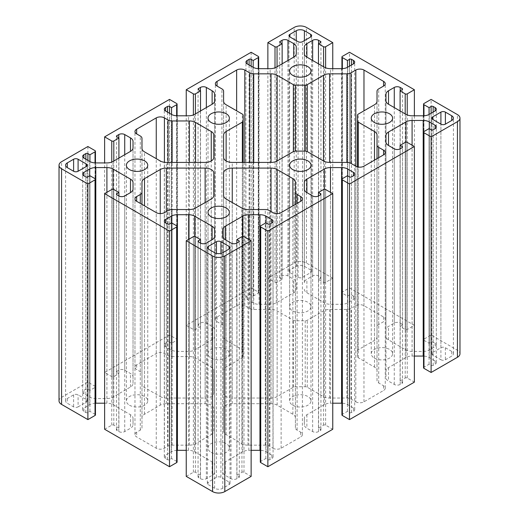 <?xml version="1.0" encoding="UTF-8"?>
<svg xmlns="http://www.w3.org/2000/svg" width="519" height="519" viewBox="0 0 519 519"><rect width="100%" height="100%" fill="white"/><g stroke="black" fill="none" stroke-linecap="round" stroke-linejoin="round"><path stroke-width="0.39" stroke-dasharray="2.6 1.95" d="M211.142 452.354A10.678 6.163 0 0 0 222.774 453.69A10.678 6.163 0 0 0 229.366 447.994A10.678 6.163 0 0 0 218.687 441.831A10.678 6.163 0 0 0 208.015 447.994A10.678 6.163 0 0 0 211.142 452.354M292.761 405.229A10.678 6.163 0 0 0 304.4 406.565A10.678 6.163 0 0 0 310.985 400.876A10.678 6.163 0 0 0 300.313 394.706A10.678 6.163 0 0 0 289.634 400.876A10.678 6.163 0 0 0 292.761 405.229M374.381 358.11A10.678 6.163 0 0 0 386.019 359.446A10.678 6.163 0 0 0 392.611 353.75A10.678 6.163 0 0 0 381.932 347.587A10.678 6.163 0 0 0 371.254 353.75A10.678 6.163 0 0 0 374.381 358.11M129.516 405.229A10.678 6.163 0 0 0 141.155 406.565A10.678 6.163 0 0 0 147.746 400.876A10.678 6.163 0 0 0 137.068 394.706A10.678 6.163 0 0 0 126.389 400.876A10.678 6.163 0 0 0 129.516 405.229M211.142 358.11A10.678 6.163 0 0 0 222.774 359.446A10.678 6.163 0 0 0 229.366 353.75A10.678 6.163 0 0 0 218.687 347.587A10.678 6.163 0 0 0 208.015 353.75A10.678 6.163 0 0 0 211.142 358.11M292.761 310.985A10.678 6.163 0 0 0 304.4 312.321A10.678 6.163 0 0 0 310.985 306.625A10.678 6.163 0 0 0 300.313 300.462A10.678 6.163 0 0 0 289.634 306.625A10.678 6.163 0 0 0 292.761 310.985M332.757 68.67L332.757 278.236L325.614 282.355A1.44 0.83 180 0 1 323.571 282.355L318.471 279.41L320.515 278.236A1.44 0.83 0 0 0 320.937 277.646A1.44 0.83 0 0 0 320.515 277.055L318.575 275.939A4.184 2.413 0 0 0 312.659 275.939L306.885 279.267A8.654 4.995 0 0 0 304.348 282.803L304.348 53.593M304.348 289.219A8.654 4.995 0 0 0 306.885 292.748L324.343 302.83A8.654 4.995 0 0 0 330.467 304.29L341.573 304.29A8.654 4.995 0 0 0 347.698 302.83L353.465 299.495A4.184 2.413 0 0 0 354.691 297.789A4.184 2.413 0 0 0 353.465 296.083L351.525 294.961A1.44 0.83 0 0 0 349.488 294.961L347.445 296.141L342.345 293.196A1.44 0.83 180 0 1 341.924 292.606A1.44 0.83 180 0 1 342.345 292.015L349.488 287.896L349.488 52.27M304.348 282.803L304.348 47.177M318.471 279.41L318.471 63.818M347.445 296.141L347.445 67.347M349.488 287.896L414.376 325.355L407.233 329.481A1.44 0.83 180 0 1 405.196 329.481L400.091 326.535L402.134 325.355A1.44 0.83 0 0 0 402.556 324.771A1.44 0.83 0 0 0 402.134 324.18L400.194 323.058A4.184 2.413 0 0 0 394.278 323.058L388.51 326.393A8.654 4.995 0 0 0 385.974 329.928L385.974 336.338A8.654 4.995 0 0 0 388.51 339.874L405.962 349.955A8.654 4.995 0 0 0 412.086 351.415L423.199 351.415A8.654 4.995 0 0 0 429.317 349.955L435.091 346.621A4.184 2.413 0 0 0 436.317 344.914A4.184 2.413 0 0 0 435.091 343.208L433.151 342.086A1.44 0.83 0 0 0 431.107 342.086L429.07 343.267L423.965 340.321A1.44 0.83 180 0 1 423.543 339.731A1.44 0.83 180 0 1 423.965 339.141L431.107 335.014L457.434 350.215A8.654 4.995 180 0 1 459.97 353.75M423.543 367.77A1.44 0.83 180 0 1 423.965 367.18L429.07 364.234L431.107 365.415A1.44 0.83 0 0 0 433.151 365.415L435.091 364.293A4.184 2.413 0 0 0 436.317 362.586A4.184 2.413 0 0 0 435.091 360.874L429.317 357.546A8.654 4.995 0 0 0 423.543 356.086M414.376 356.079L412.086 356.079A8.654 4.995 0 0 0 405.962 357.546L388.51 367.627A8.654 4.995 0 0 0 385.974 371.156L385.974 377.573A8.654 4.995 0 0 0 388.51 381.108L394.278 384.436A4.184 2.413 0 0 0 400.194 384.436L402.134 383.32A1.44 0.83 0 0 0 402.556 382.73A1.44 0.83 0 0 0 402.134 382.14L400.091 380.965L405.196 378.02A1.44 0.83 180 0 1 407.233 378.02L414.376 382.14M341.924 414.895A1.44 0.83 180 0 1 342.345 414.305L347.445 411.359L349.488 412.534A1.44 0.83 0 0 0 351.525 412.534L353.465 411.418A4.184 2.413 0 0 0 354.691 409.712A4.184 2.413 0 0 0 353.465 407.999L347.698 404.671A8.654 4.995 0 0 0 341.924 403.211M332.757 403.205L330.467 403.205A8.654 4.995 0 0 0 324.343 404.671L306.885 414.746A8.654 4.995 0 0 0 304.348 418.282L304.348 424.698A8.654 4.995 0 0 0 306.885 428.233L312.659 431.561A4.184 2.413 0 0 0 318.575 431.561L320.515 430.446A1.44 0.83 0 0 0 320.937 429.855A1.44 0.83 0 0 0 320.515 429.265L318.471 428.084L323.571 425.139A1.44 0.83 180 0 1 325.614 425.139L332.757 429.265M260.304 462.014A1.44 0.83 180 0 1 260.726 461.43L265.825 458.485L267.869 459.659A1.44 0.83 0 0 0 269.906 459.659L271.846 458.543A4.184 2.413 0 0 0 273.072 456.83A4.184 2.413 0 0 0 271.846 455.124L266.078 451.796A8.654 4.995 0 0 0 260.304 450.336M251.131 450.33L248.841 450.33A8.654 4.995 0 0 0 242.723 451.796L225.265 461.871A8.654 4.995 0 0 0 222.729 465.407L222.729 471.823A8.654 4.995 0 0 0 225.265 475.352L231.033 478.687A4.184 2.413 0 0 0 236.949 478.687L238.889 477.564A1.44 0.83 0 0 0 239.311 476.98A1.44 0.83 0 0 0 238.889 476.39L236.852 475.209L241.951 472.264A1.44 0.83 180 0 1 243.995 472.264L251.131 476.39M186.243 476.39L193.386 472.264A1.44 0.83 180 0 1 195.429 472.264L200.529 475.209L198.485 476.39A1.44 0.83 0 0 0 198.063 476.98A1.44 0.83 0 0 0 198.485 477.564L200.425 478.687A4.184 2.413 0 0 0 206.341 478.687L212.115 475.352A8.654 4.995 0 0 0 214.652 471.823L214.652 465.407A8.654 4.995 0 0 0 212.115 461.871L194.657 451.796A8.654 4.995 0 0 0 188.533 450.33L186.243 450.33M177.076 450.336A8.654 4.995 0 0 0 171.302 451.796L165.535 455.124A4.184 2.413 0 0 0 164.309 456.83A4.184 2.413 0 0 0 165.535 458.543L167.475 459.659A1.44 0.83 0 0 0 169.512 459.659L171.555 458.485L176.655 461.43A1.44 0.83 180 0 1 177.076 462.014M104.624 429.265L111.767 425.139A1.44 0.83 180 0 1 113.804 425.139L118.909 428.084L116.866 429.265A1.44 0.83 0 0 0 116.444 429.855A1.44 0.83 0 0 0 116.866 430.446L118.806 431.561A4.184 2.413 0 0 0 124.722 431.561L130.49 428.233A8.654 4.995 0 0 0 133.026 424.698L133.026 418.282A8.654 4.995 0 0 0 130.49 414.746L113.038 404.671A8.654 4.995 0 0 0 106.914 403.205L104.624 403.205M95.457 403.211A8.654 4.995 0 0 0 89.683 404.671L83.909 407.999A4.184 2.413 0 0 0 82.683 409.712A4.184 2.413 0 0 0 83.909 411.418L85.849 412.534A1.44 0.83 0 0 0 87.893 412.534L89.93 411.359L95.035 414.305A1.44 0.83 180 0 1 95.457 414.895M59.03 400.876A8.654 4.995 180 0 1 61.566 397.34L87.893 382.14L95.035 386.266A1.44 0.83 180 0 1 95.457 386.856A1.44 0.83 180 0 1 95.035 387.44L89.93 390.385L87.893 389.211A1.44 0.83 0 0 0 85.849 389.211L83.909 390.327A4.184 2.413 0 0 0 82.683 392.04A4.184 2.413 0 0 0 83.909 393.746L89.683 397.074A8.654 4.995 0 0 0 95.801 398.54L106.914 398.54A8.654 4.995 0 0 0 113.038 397.074L130.49 386.999A8.654 4.995 0 0 0 133.026 383.463L133.026 377.047A8.654 4.995 0 0 0 130.49 373.511L124.722 370.183A4.184 2.413 0 0 0 118.806 370.183L116.866 371.306A1.44 0.83 0 0 0 116.444 371.889A1.44 0.83 0 0 0 116.866 372.48L118.909 373.661L113.804 376.606A1.44 0.83 180 0 1 111.767 376.606L104.624 372.48L169.512 335.014L176.655 339.141A1.44 0.83 180 0 1 177.076 339.731A1.44 0.83 180 0 1 176.655 340.321L171.555 343.267L169.512 342.086A1.44 0.83 0 0 0 167.475 342.086L165.535 343.208A4.184 2.413 0 0 0 164.309 344.914A4.184 2.413 0 0 0 165.535 346.621L171.302 349.955A8.654 4.995 0 0 0 177.427 351.415L188.533 351.415A8.654 4.995 0 0 0 194.657 349.955L212.115 339.874A8.654 4.995 0 0 0 214.652 336.338L214.652 329.928A8.654 4.995 0 0 0 212.115 326.393L206.341 323.058A4.184 2.413 0 0 0 200.425 323.058L198.485 324.18A1.44 0.83 0 0 0 198.063 324.771A1.44 0.83 0 0 0 198.485 325.355L200.529 326.535L195.429 329.481A1.44 0.83 180 0 1 193.386 329.481L186.243 325.355L251.131 287.896L258.274 292.015A1.44 0.83 180 0 1 258.696 292.606A1.44 0.83 180 0 1 258.274 293.196L253.175 296.141L251.131 294.961A1.44 0.83 0 0 0 249.094 294.961L247.154 296.083A4.184 2.413 0 0 0 245.928 297.789A4.184 2.413 0 0 0 247.154 299.495L252.922 302.83A8.654 4.995 0 0 0 259.046 304.29L270.159 304.29A8.654 4.995 0 0 0 276.277 302.83L293.735 292.748A8.654 4.995 0 0 0 296.271 289.219L296.271 282.803A8.654 4.995 0 0 0 293.735 279.267L287.967 275.939A4.184 2.413 0 0 0 282.051 275.939L280.111 277.055A1.44 0.83 0 0 0 279.689 277.646A1.44 0.83 0 0 0 280.111 278.236L282.148 279.41L277.049 282.355A1.44 0.83 180 0 1 275.005 282.355L267.869 278.236L294.189 263.036A8.654 4.995 180 0 1 306.431 263.036L332.757 278.236M440.903 359.758A3.172 1.829 0 0 0 445.393 359.758L451.718 356.105A5.774 3.335 0 0 0 453.411 353.75A5.774 3.335 0 0 0 451.718 351.395L445.393 347.743A3.172 1.829 0 0 0 440.903 347.743L432.742 352.453A3.172 1.829 0 0 0 431.814 353.75A3.172 1.829 0 0 0 432.742 355.048L440.903 359.758L440.903 124.138L440.903 347.743M208.281 484.636L214.607 488.288A5.774 3.335 0 0 0 222.768 488.288L229.093 484.636A3.172 1.829 0 0 0 230.027 483.338A3.172 1.829 0 0 0 229.093 482.041L220.932 477.331A3.172 1.829 0 0 0 216.442 477.331L208.281 482.041A3.172 1.829 0 0 0 207.353 483.338A3.172 1.829 0 0 0 208.281 484.636L208.281 482.041M310.719 269.984L304.394 266.338A5.774 3.335 0 0 0 296.232 266.338L289.907 269.984A3.172 1.829 0 0 0 288.973 271.281A3.172 1.829 0 0 0 289.907 272.579L298.068 277.289A3.172 1.829 0 0 0 302.558 277.289L310.719 272.579A3.172 1.829 0 0 0 311.647 271.281A3.172 1.829 0 0 0 310.719 269.984L310.719 272.579M78.097 406.883L86.258 402.167A3.172 1.829 0 0 0 87.186 400.876A3.172 1.829 0 0 0 86.258 399.578L78.097 394.862A3.172 1.829 0 0 0 73.607 394.862L67.282 398.514A5.774 3.335 0 0 0 65.589 400.876A5.774 3.335 0 0 0 67.282 403.231L73.607 406.883A3.172 1.829 0 0 0 78.097 406.883L78.097 394.862M160.235 396.574A8.654 4.995 0 0 0 166.359 398.041L205.128 398.041A8.654 4.995 0 0 0 213.783 393.045L213.783 370.657A8.654 4.995 0 0 0 211.246 367.121L195.52 358.045A8.654 4.995 0 0 0 189.403 356.579L172.113 356.579A5.774 3.335 180 0 1 168.033 355.606L164.413 353.51A5.774 3.335 0 0 0 156.251 353.51L136.659 364.825A5.774 3.335 0 0 0 134.972 367.18A5.774 3.335 0 0 0 136.659 369.534L140.286 371.63A5.774 3.335 180 0 1 141.972 373.985L141.972 383.963A8.654 4.995 0 0 0 144.509 387.498L160.235 396.574L160.235 160.955M211.246 434.624A8.654 4.995 0 0 0 213.783 431.088L213.783 408.706A8.654 4.995 0 0 0 205.128 403.704L166.359 403.704A8.654 4.995 0 0 0 160.235 405.17L144.509 414.246A8.654 4.995 0 0 0 141.972 417.782L141.972 427.76A5.774 3.335 180 0 1 140.286 430.121L136.659 432.21A5.774 3.335 0 0 0 134.972 434.565A5.774 3.335 0 0 0 136.659 436.92L156.251 448.234A5.774 3.335 0 0 0 164.413 448.234L168.033 446.139A5.774 3.335 180 0 1 172.113 445.166L189.403 445.166A8.654 4.995 0 0 0 195.52 443.7L211.246 434.624L211.246 198.998M272.968 448.234A5.774 3.335 0 0 0 281.129 448.234L300.722 436.92A5.774 3.335 0 0 0 302.408 434.565A5.774 3.335 0 0 0 300.722 432.21L297.095 430.121A5.774 3.335 180 0 1 295.402 427.76L295.402 417.782A8.654 4.995 0 0 0 292.872 414.246L277.146 405.17A8.654 4.995 0 0 0 271.022 403.704L232.253 403.704A8.654 4.995 0 0 0 223.598 408.706L223.598 431.088A8.654 4.995 0 0 0 226.128 434.624L241.854 443.7A8.654 4.995 0 0 0 247.978 445.166L265.261 445.166A5.774 3.335 180 0 1 269.342 446.139L272.968 448.234L272.968 212.608M355.813 401.816A5.774 3.335 0 0 0 363.975 401.816L383.567 390.509A5.774 3.335 0 0 0 385.254 388.147A5.774 3.335 0 0 0 383.567 385.792L378.714 382.996A5.774 3.335 180 0 1 377.028 380.641L377.028 370.657A8.654 4.995 0 0 0 374.491 367.121L358.272 357.76A2.887 1.667 180 0 1 357.422 356.579L357.422 350.915A2.887 1.667 180 0 1 358.272 349.741L374.491 340.373A8.654 4.995 0 0 0 377.028 336.837L377.028 326.86A5.774 3.335 180 0 1 378.714 324.505L383.567 321.702A5.774 3.335 0 0 0 385.254 319.347A5.774 3.335 0 0 0 383.567 316.992L363.975 305.685A5.774 3.335 0 0 0 355.813 305.685L350.967 308.481A5.774 3.335 180 0 1 346.887 309.46L329.597 309.46A8.654 4.995 0 0 0 323.48 310.92L307.254 320.288A2.887 1.667 180 0 1 305.217 320.774L295.402 320.774A2.887 1.667 180 0 1 293.365 320.288L277.146 310.92A8.654 4.995 0 0 0 271.022 309.46L253.739 309.46A5.774 3.335 180 0 1 249.658 308.481L244.806 305.685A5.774 3.335 0 0 0 236.645 305.685L217.059 316.992A5.774 3.335 0 0 0 215.366 319.347A5.774 3.335 0 0 0 217.059 321.702L221.905 324.505A5.774 3.335 180 0 1 223.598 326.86L223.598 336.837A8.654 4.995 0 0 0 226.128 340.373L242.354 349.741A2.887 1.667 180 0 1 243.197 350.915L243.197 356.579A2.887 1.667 180 0 1 242.354 357.76L226.128 367.121A8.654 4.995 0 0 0 223.598 370.657L223.598 393.045A8.654 4.995 0 0 0 232.253 398.041L271.022 398.041A8.654 4.995 0 0 0 277.146 396.574L293.365 387.213A2.887 1.667 180 0 1 295.402 386.726L305.217 386.726A2.887 1.667 180 0 1 307.254 387.213L323.48 396.574A8.654 4.995 0 0 0 329.597 398.041L346.887 398.041A5.774 3.335 180 0 1 350.967 399.014L355.813 401.816L355.813 166.19L355.813 305.685M414.376 115.795L414.376 325.355M385.974 336.338L385.974 100.718M385.974 329.928L385.974 94.302M400.091 326.535L400.091 110.943M431.107 335.014L431.107 99.395M429.07 343.267L429.07 114.472M385.974 141.953L385.974 377.573M385.974 371.156L385.974 135.537M429.07 364.234L429.07 128.615M400.091 380.965L400.091 148.875M304.348 418.282L304.348 424.698M347.445 411.359L347.445 175.733M318.471 428.084L318.471 196M222.729 236.197L222.729 471.823M222.729 465.407L222.729 229.781M265.825 458.485L265.825 222.859M236.852 475.209L236.852 243.119M214.652 465.407L214.652 229.781M214.652 471.823L214.652 236.197M200.529 475.209L200.529 243.119M171.555 458.485L171.555 222.859M133.026 418.282L133.026 424.698M118.909 428.084L118.909 196M89.93 411.359L89.93 175.733M87.893 146.52L87.893 382.14M133.026 141.428L133.026 377.047M133.026 383.463L133.026 147.844M89.93 390.385L89.93 161.591M104.624 372.48L104.624 162.921M118.909 373.661L118.909 158.061M169.512 99.395L169.512 335.014M214.652 94.302L214.652 329.928M214.652 336.338L214.652 100.718M171.555 343.267L171.555 114.472M186.243 325.355L186.243 115.795M200.529 326.535L200.529 110.943M251.131 52.27L251.131 287.896M296.271 289.219L296.271 282.803M253.175 296.141L253.175 67.347M267.869 278.236L267.869 68.67M282.148 279.41L282.148 63.818M223.598 326.86L223.598 91.24M223.598 336.837L223.598 101.218M243.197 350.915L243.197 115.296M243.197 356.579L243.197 162.421M223.598 370.657L223.598 135.037M223.598 393.045L223.598 157.419M223.598 408.706L223.598 173.08M223.598 431.088L223.598 195.468M141.972 373.985L141.972 138.359M141.972 383.963L141.972 148.343M377.028 326.86L377.028 91.24M377.028 336.837L377.028 101.218M357.422 350.915L357.422 115.296M357.422 356.579L357.422 166.852M377.028 370.657L377.028 135.037M377.028 380.641L377.028 158.658M295.402 417.782L295.402 182.163M295.402 427.76L295.402 204.369M213.783 431.088L213.783 408.706M141.972 427.76L141.972 204.369M141.972 417.782L141.972 182.163M213.783 370.657L213.783 393.045M325.614 282.355L325.614 67.814M341.573 68.67L341.573 304.29M330.467 304.29L330.467 68.67M324.343 302.83L324.343 67.204M306.885 292.748L306.885 279.267M312.659 275.939L312.659 60.457M318.575 275.939L318.575 43.732M320.515 277.055L320.515 278.236M323.571 282.355L323.571 66.763M342.345 292.015L342.345 56.396M342.345 293.196L342.345 68.651M349.488 294.961L349.488 66.172M351.525 294.961L351.525 64.998M353.465 296.083L353.465 299.495M347.698 302.83L347.698 67.204M306.431 263.036L306.431 27.416M407.233 329.481L407.233 114.939M423.199 115.795L423.199 351.415M412.086 351.415L412.086 115.795M405.962 349.955L405.962 114.329M388.51 339.874L388.51 326.393M394.278 323.058L394.278 107.582M400.194 323.058L400.194 90.857M402.134 324.18L402.134 325.355M405.196 329.481L405.196 113.888M423.965 339.141L423.965 103.521M423.965 340.321L423.965 115.776M431.107 342.086L431.107 113.298M433.151 342.086L433.151 112.117M435.091 343.208L435.091 346.621M429.317 349.955L429.317 114.329M457.434 350.215L457.434 114.595M388.51 367.627L388.51 381.108M405.962 357.546L405.962 142.167M412.086 356.079L412.086 145.197M429.317 357.546L429.317 128.757M435.091 360.874L435.091 364.293M433.151 365.415L433.151 129.789M431.107 365.415L431.107 129.789M423.965 367.18L423.965 131.56M407.233 378.02L407.233 142.394M405.196 378.02L405.196 142.394M402.134 382.14L402.134 383.32M400.194 384.436L400.194 148.817M394.278 384.436L394.278 148.817M306.885 414.746L306.885 428.233M324.343 404.671L324.343 189.286M330.467 403.205L330.467 192.322M347.698 404.671L347.698 175.883M353.465 407.999L353.465 411.418M351.525 412.534L351.525 176.914M349.488 412.534L349.488 176.914M342.345 414.305L342.345 178.679M325.614 425.139L325.614 189.519M323.571 425.139L323.571 189.519M320.515 429.265L320.515 430.446M318.575 431.561L318.575 195.942M312.659 431.561L312.659 195.942M225.265 461.871L225.265 475.352M242.723 451.796L242.723 236.411M248.841 450.33L248.841 239.447M266.078 451.796L266.078 223.001M271.846 455.124L271.846 458.543M269.906 459.659L269.906 224.039M267.869 459.659L267.869 224.039M260.726 461.43L260.726 225.804M243.995 472.264L243.995 236.645M241.951 472.264L241.951 236.645M238.889 476.39L238.889 477.564M236.949 478.687L236.949 243.061M231.033 478.687L231.033 243.061M193.386 472.264L193.386 236.645M188.533 450.33L188.533 239.447M194.657 451.796L194.657 236.411M212.115 461.871L212.115 475.352M206.341 478.687L206.341 243.061M200.425 478.687L200.425 243.061M198.485 477.564L198.485 476.39M195.429 472.264L195.429 236.645M176.655 461.43L176.655 225.804M169.512 459.659L169.512 224.039M167.475 459.659L167.475 224.039M165.535 458.543L165.535 455.124M171.302 451.796L171.302 223.001M111.767 425.139L111.767 189.519M106.914 403.205L106.914 192.322M113.038 404.671L113.038 189.286M130.49 414.746L130.49 428.233M124.722 431.561L124.722 195.942M118.806 431.561L118.806 195.942M116.866 430.446L116.866 429.265M113.804 425.139L113.804 189.519M95.035 414.305L95.035 178.679M87.893 412.534L87.893 176.914M85.849 412.534L85.849 176.914M83.909 411.418L83.909 407.999M89.683 404.671L89.683 175.883M95.035 386.266L95.035 150.64M130.49 386.999L130.49 373.511M113.038 397.074L113.038 161.454M106.914 398.54L106.914 162.921M95.801 398.54L95.801 162.921M89.683 397.074L89.683 161.454M83.909 393.746L83.909 390.327M85.849 389.211L85.849 159.242M87.893 389.211L87.893 160.423M95.035 387.44L95.035 162.901M111.767 376.606L111.767 162.058M113.804 376.606L113.804 161.007M116.866 372.48L116.866 371.306M118.806 370.183L118.806 137.976M124.722 370.183L124.722 154.707M61.566 397.34L61.566 161.714M176.655 339.141L176.655 103.521M212.115 339.874L212.115 326.393M194.657 349.955L194.657 114.329M188.533 351.415L188.533 115.795M177.427 351.415L177.427 115.795M171.302 349.955L171.302 114.329M165.535 346.621L165.535 343.208M167.475 342.086L167.475 112.117M169.512 342.086L169.512 113.298M176.655 340.321L176.655 115.776M193.386 329.481L193.386 114.939M195.429 329.481L195.429 113.888M198.485 325.355L198.485 324.18M200.425 323.058L200.425 90.857M206.341 323.058L206.341 107.582M258.274 292.015L258.274 56.396M293.735 292.748L293.735 279.267M276.277 302.83L276.277 67.204M270.159 304.29L270.159 68.67M259.046 304.29L259.046 68.67M252.922 302.83L252.922 67.204M247.154 299.495L247.154 296.083M249.094 294.961L249.094 64.998M251.131 294.961L251.131 66.172M258.274 293.196L258.274 68.651M275.005 282.355L275.005 67.814M277.049 282.355L277.049 66.763M280.111 278.236L280.111 277.055M282.051 275.939L282.051 43.732M287.967 275.939L287.967 60.457M294.189 263.036L294.189 27.416M253.739 309.46L253.739 162.421M271.022 309.46L271.022 398.041M249.658 308.481L249.658 162.421M244.806 305.685L244.806 162.421M236.645 305.685L236.645 110.826M217.059 316.992L217.059 321.702M221.905 324.505L221.905 88.879M226.128 340.373L226.128 104.754M242.354 349.741L242.354 114.115M242.354 357.76L242.354 162.421M226.128 367.121L226.128 160.955M232.253 398.041L232.253 162.421M277.146 396.574L277.146 310.92M293.365 387.213L293.365 320.288M295.402 386.726L295.402 320.774M305.217 386.726L305.217 320.774M307.254 387.213L307.254 320.288M323.48 396.574L323.48 310.92M329.597 398.041L329.597 309.46M346.887 398.041L346.887 309.46M350.967 399.014L350.967 308.481M232.253 403.704L232.253 202.533M271.022 403.704L271.022 211.486M226.128 434.624L226.128 198.998M241.854 443.7L241.854 208.08M247.978 445.166L247.978 209.54M265.261 445.166L265.261 209.54M269.342 446.139L269.342 210.519M136.659 432.21L136.659 436.92M140.286 430.121L140.286 203.39M156.251 448.234L156.251 212.608M164.413 448.234L164.413 212.608M168.033 446.139L168.033 210.519M172.113 445.166L172.113 209.54M189.403 445.166L189.403 209.54M195.52 443.7L195.52 208.08M164.413 353.51L164.413 162.291M168.033 355.606L168.033 162.421M156.251 353.51L156.251 158.652M136.659 364.825L136.659 369.534M140.286 371.63L140.286 136.004M144.509 387.498L144.509 151.879M67.282 398.514L67.282 403.231M73.607 394.862L73.607 406.883M298.068 277.289L298.068 41.669M289.907 272.579L289.907 269.984M302.558 277.289L302.558 41.669M220.932 477.331L220.932 253.376M229.093 482.041L229.093 484.636M216.442 477.331L216.442 253.376M445.393 347.743L445.393 359.758M432.742 352.453L432.742 355.048M363.975 401.816L363.975 166.19M363.975 305.685L363.975 110.826M383.567 316.992L383.567 321.702M378.714 324.505L378.714 88.879M374.491 340.373L374.491 104.754M358.272 349.741L358.272 114.115M358.272 357.76L358.272 167.034M374.491 367.121L374.491 160.124M378.714 382.996L378.714 157.685M383.567 385.792L383.567 390.509M281.129 448.234L281.129 212.608M277.146 405.17L277.146 213.588M292.872 414.246L292.872 205.835M297.095 430.121L297.095 203.39M300.722 432.21L300.722 436.92M144.509 414.246L144.509 205.835M160.235 405.17L160.235 213.588M166.359 403.704L166.359 211.486M205.128 403.704L205.128 202.533M166.359 398.041L166.359 162.421M172.113 356.579L172.113 162.421M189.403 356.579L189.403 162.421M195.52 358.045L195.52 162.421M211.246 367.121L211.246 160.955M205.128 398.041L205.128 162.421M86.258 402.167L86.258 399.578M304.394 266.338L304.394 40.612M296.232 266.338L296.232 40.612M214.607 488.288L214.607 252.662M222.768 488.288L222.768 252.662M451.718 351.395L451.718 356.105M229.366 447.994L229.366 212.375M208.015 447.994L208.015 212.375M310.985 400.876L310.985 165.25M289.634 400.876L289.634 165.25M392.611 353.75L392.611 118.124M371.254 353.75L371.254 118.124M147.746 400.876L147.746 165.25M126.389 400.876L126.389 165.25M229.366 353.75L229.366 118.124M208.015 353.75L208.015 118.124M310.985 306.625L310.985 71.006M289.634 306.625L289.634 71.006M320.937 277.646L320.937 42.02M341.924 292.606L341.924 68.664M354.691 297.789L354.691 62.17M402.556 324.771L402.556 89.145M423.543 339.731L423.543 115.789M436.317 344.914L436.317 109.288M436.317 362.586L436.317 126.96M402.556 382.73L402.556 147.111M354.691 409.712L354.691 174.086M320.937 429.855L320.937 194.229M273.072 456.83L273.072 221.211M239.311 476.98L239.311 241.354M198.063 476.98L198.063 241.354M164.309 456.83L164.309 221.211M116.444 429.855L116.444 194.229M82.683 409.712L82.683 174.086M82.683 392.04L82.683 156.414M95.457 386.856L95.457 162.914M116.444 371.889L116.444 136.27M164.309 344.914L164.309 109.288M177.076 339.731L177.076 115.789M198.063 324.771L198.063 89.145M245.928 297.789L245.928 62.17M258.696 292.606L258.696 68.664M279.689 277.646L279.689 42.02M215.366 319.347L215.366 83.728M134.972 434.565L134.972 198.946M134.972 367.18L134.972 131.56M65.589 400.876L65.589 165.25M311.647 271.281L311.647 35.662M207.353 483.338L207.353 247.719M431.814 353.75L431.814 118.124M385.254 319.347L385.254 83.728M385.254 388.147L385.254 152.528M302.408 434.565L302.408 198.946M87.186 400.876L87.186 165.25M288.973 271.281L288.973 35.662M230.027 483.338L230.027 247.719M453.411 353.75L453.411 118.124"/><path stroke-width="0.78" d="M211.142 216.734A10.678 6.163 180 0 1 208.015 212.375A10.678 6.163 180 0 1 218.687 206.212A10.678 6.163 180 0 1 229.366 212.375A10.678 6.163 180 0 1 222.774 218.071A10.678 6.163 180 0 1 211.142 216.734M292.761 169.609A10.678 6.163 180 0 1 289.634 165.25A10.678 6.163 180 0 1 300.313 159.086A10.678 6.163 180 0 1 310.985 165.25A10.678 6.163 180 0 1 304.4 170.946A10.678 6.163 180 0 1 292.761 169.609M374.381 122.484A10.678 6.163 180 0 1 371.254 118.124A10.678 6.163 180 0 1 381.932 111.961A10.678 6.163 180 0 1 392.611 118.124A10.678 6.163 180 0 1 386.019 123.82A10.678 6.163 180 0 1 374.381 122.484M129.516 169.609A10.678 6.163 180 0 1 126.389 165.25A10.678 6.163 180 0 1 137.068 159.086A10.678 6.163 180 0 1 147.746 165.25A10.678 6.163 180 0 1 141.155 170.946A10.678 6.163 180 0 1 129.516 169.609M211.142 122.484A10.678 6.163 180 0 1 208.015 118.124A10.678 6.163 180 0 1 218.687 111.961A10.678 6.163 180 0 1 229.366 118.124A10.678 6.163 180 0 1 222.774 123.82A10.678 6.163 180 0 1 211.142 122.484M292.761 75.365A10.678 6.163 180 0 1 289.634 71.006A10.678 6.163 180 0 1 300.313 64.836A10.678 6.163 180 0 1 310.985 71.006A10.678 6.163 180 0 1 304.4 76.702A10.678 6.163 180 0 1 292.761 75.365M414.376 146.52L349.488 183.986L349.488 419.605L414.376 382.14L414.376 146.52L407.233 142.394A1.44 0.83 0 0 0 405.196 142.394L400.091 145.339L402.134 146.52A1.44 0.83 180 0 1 402.556 147.111A1.44 0.83 180 0 1 402.134 147.694L400.194 148.817A4.184 2.413 180 0 1 394.278 148.817L388.51 145.489A8.654 4.995 180 0 1 385.974 141.953L385.974 135.537A8.654 4.995 180 0 1 388.51 132.001L405.962 121.926A8.654 4.995 180 0 1 412.086 120.46L423.199 120.46A8.654 4.995 180 0 1 429.317 121.926L435.091 125.254A4.184 2.413 180 0 1 436.317 126.96A4.184 2.413 180 0 1 435.091 128.673L433.151 129.789A1.44 0.83 180 0 1 431.107 129.789L429.07 128.615L423.965 131.56A1.44 0.83 0 0 0 423.543 132.144A1.44 0.83 0 0 0 423.965 132.734L431.107 136.86L431.107 372.48L457.434 357.286A8.654 4.995 180 0 0 459.97 353.75L459.97 118.124A8.654 4.995 180 0 0 457.434 114.595L431.107 99.395L423.965 103.521A1.44 0.83 0 0 0 423.543 104.105A1.44 0.83 0 0 0 423.965 104.695L429.07 107.641L431.107 106.466A1.44 0.83 180 0 1 433.151 106.466L435.091 107.582A4.184 2.413 180 0 1 436.317 109.288A4.184 2.413 180 0 1 435.091 111.001L429.317 114.329A8.654 4.995 180 0 1 423.199 115.795L412.086 115.795A8.654 4.995 180 0 1 405.962 114.329L388.51 104.254A8.654 4.995 180 0 1 385.974 100.718L385.974 94.302A8.654 4.995 180 0 1 388.51 90.767L394.278 87.439A4.184 2.413 180 0 1 400.194 87.439L402.134 88.554A1.44 0.83 180 0 1 402.556 89.145A1.44 0.83 180 0 1 402.134 89.735L400.091 90.916L405.196 93.861A1.44 0.83 0 0 0 407.233 93.861L414.376 89.735L349.488 52.27L342.345 56.396A1.44 0.83 0 0 0 341.924 56.986A1.44 0.83 0 0 0 342.345 57.57L347.445 60.515L349.488 59.341A1.44 0.83 180 0 1 351.525 59.341L353.465 60.457A4.184 2.413 180 0 1 354.691 62.17A4.184 2.413 180 0 1 353.465 63.876L347.698 67.204A8.654 4.995 180 0 1 341.573 68.67L330.467 68.67A8.654 4.995 180 0 1 324.343 67.204L306.885 57.129A8.654 4.995 180 0 1 304.348 53.593L304.348 47.177A8.654 4.995 180 0 1 306.885 43.648L312.659 40.313A4.184 2.413 180 0 1 318.575 40.313L320.515 41.436A1.44 0.83 180 0 1 320.937 42.02A1.44 0.83 180 0 1 320.515 42.61L318.471 43.791L323.571 46.736A1.44 0.83 0 0 0 325.614 46.736L332.757 42.61L332.757 68.67M318.471 63.818L318.471 43.791M347.445 67.347L347.445 60.515M431.107 372.48L423.965 368.36A1.44 0.83 180 0 1 423.543 367.77L423.543 132.144M423.543 356.086A8.654 4.995 0 0 0 423.199 356.079L414.376 356.079M349.488 419.605L342.345 415.479A1.44 0.83 180 0 1 341.924 414.895L341.924 179.269A1.44 0.83 0 0 0 342.345 179.859L349.488 183.986M341.924 403.211A8.654 4.995 0 0 0 341.573 403.205L332.757 403.205M318.471 196L318.471 192.465L323.571 189.519A1.44 0.83 0 0 1 325.614 189.519L332.757 193.645L332.757 429.265L267.869 466.73L260.726 462.604A1.44 0.83 180 0 1 260.304 462.014L260.304 226.394A1.44 0.83 0 0 0 260.726 226.985L267.869 231.104L267.869 466.73M260.304 450.336A8.654 4.995 0 0 0 259.954 450.33L251.131 450.33M236.852 243.119L236.852 239.59L241.951 236.645A1.44 0.83 0 0 1 243.995 236.645L251.131 240.764L251.131 476.39L224.811 491.584A8.654 4.995 180 0 1 212.569 491.584L186.243 476.39L186.243 240.764L193.386 236.645A1.44 0.83 0 0 1 195.429 236.645L200.529 239.59L198.485 240.764A1.44 0.83 180 0 0 198.063 241.354A1.44 0.83 180 0 0 198.485 241.945L198.485 240.764M186.243 450.33L177.427 450.33A8.654 4.995 0 0 0 177.076 450.336M177.076 226.394L177.076 462.014A1.44 0.83 180 0 1 176.655 462.604L169.512 466.73L104.624 429.265L104.624 193.645L169.512 231.104L176.655 226.985A1.44 0.83 0 0 0 177.076 226.394A1.44 0.83 0 0 0 176.655 225.804L171.555 222.859L169.512 224.039A1.44 0.83 180 0 1 167.475 224.039L165.535 222.917A4.184 2.413 180 0 1 164.309 221.211A4.184 2.413 180 0 1 165.535 219.505L171.302 216.17A8.654 4.995 180 0 1 177.427 214.71L188.533 214.71A8.654 4.995 180 0 1 194.657 216.17L212.115 226.252A8.654 4.995 180 0 1 214.652 229.781L214.652 236.197A8.654 4.995 180 0 1 212.115 239.733L206.341 243.061A4.184 2.413 180 0 1 200.425 243.061L198.485 241.945M104.624 403.205L95.801 403.205A8.654 4.995 0 0 0 95.457 403.211M87.893 419.605L87.893 183.986L95.035 179.859A1.44 0.83 0 0 0 95.457 179.269L95.457 414.895A1.44 0.83 180 0 1 95.035 415.479L87.893 419.605L61.566 404.405A8.654 4.995 180 0 1 59.03 400.876L59.03 165.25A8.654 4.995 180 0 1 61.566 161.714L87.893 146.52L95.035 150.64A1.44 0.83 0 0 1 95.457 151.23A1.44 0.83 0 0 1 95.035 151.82L89.93 154.766L87.893 153.585A1.44 0.83 180 0 0 85.849 153.585L83.909 154.707A4.184 2.413 180 0 0 82.683 156.414A4.184 2.413 180 0 0 83.909 158.126L83.909 154.707M414.376 89.735L414.376 115.795M267.869 68.67L267.869 42.61L294.189 27.416A8.654 4.995 180 0 1 306.431 27.416L332.757 42.61M400.091 110.943L400.091 90.916M429.07 114.472L429.07 107.641M400.091 148.875L400.091 145.339M459.97 118.124A8.654 4.995 180 0 1 457.434 121.66L431.107 136.86M318.471 192.465L320.515 193.645A1.44 0.83 180 0 1 320.937 194.229A1.44 0.83 180 0 1 320.515 194.82L318.575 195.942A4.184 2.413 180 0 1 312.659 195.942L306.885 192.607A8.654 4.995 180 0 1 304.348 189.072L304.348 182.662A8.654 4.995 180 0 1 306.885 179.126L324.343 169.045A8.654 4.995 180 0 1 330.467 167.585L341.573 167.585A8.654 4.995 180 0 1 347.698 169.045L353.465 172.379A4.184 2.413 180 0 1 354.691 174.086A4.184 2.413 180 0 1 353.465 175.792L351.525 176.914A1.44 0.83 180 0 1 349.488 176.914L347.445 175.733L342.345 178.679A1.44 0.83 0 0 0 341.924 179.269M304.348 189.072L304.348 182.662M332.757 193.645L267.869 231.104M236.852 239.59L238.889 240.764A1.44 0.83 180 0 1 239.311 241.354A1.44 0.83 180 0 1 238.889 241.945L236.949 243.061A4.184 2.413 180 0 1 231.033 243.061L225.265 239.733A8.654 4.995 180 0 1 222.729 236.197L222.729 229.781A8.654 4.995 180 0 1 225.265 226.252L242.723 216.17A8.654 4.995 180 0 1 248.841 214.71L259.954 214.71A8.654 4.995 180 0 1 266.078 216.17L271.846 219.505A4.184 2.413 180 0 1 273.072 221.211A4.184 2.413 180 0 1 271.846 222.917L269.906 224.039A1.44 0.83 180 0 1 267.869 224.039L265.825 222.859L260.726 225.804A1.44 0.83 0 0 0 260.304 226.394M251.131 240.764L224.811 255.964A8.654 4.995 180 0 1 212.569 255.964L186.243 240.764M200.529 243.119L200.529 239.59M169.512 466.73L169.512 231.104M133.026 189.072L133.026 182.662L133.026 189.072A8.654 4.995 180 0 1 130.49 192.607L124.722 195.942A4.184 2.413 180 0 1 118.806 195.942L116.866 194.82A1.44 0.83 180 0 1 116.444 194.229A1.44 0.83 180 0 1 116.866 193.645L118.909 192.465L113.804 189.519A1.44 0.83 0 0 0 111.767 189.519L104.624 193.645M95.457 179.269A1.44 0.83 0 0 0 95.035 178.679L89.93 175.733L87.893 176.914A1.44 0.83 180 0 1 85.849 176.914L83.909 175.792A4.184 2.413 180 0 1 82.683 174.086A4.184 2.413 180 0 1 83.909 172.379L89.683 169.045A8.654 4.995 180 0 1 95.801 167.585L106.914 167.585A8.654 4.995 180 0 1 113.038 169.045L130.49 179.126A8.654 4.995 180 0 1 133.026 182.662M118.909 196L118.909 192.465M87.893 183.986L61.566 168.785A8.654 4.995 180 0 1 59.03 165.25M104.624 162.921L104.624 136.86L111.767 140.98A1.44 0.83 0 0 0 113.804 140.98L118.909 138.035L116.866 136.86A1.44 0.83 180 0 1 116.444 136.27A1.44 0.83 180 0 1 116.866 135.68L118.806 134.564A4.184 2.413 180 0 1 124.722 134.564L130.49 137.892A8.654 4.995 180 0 1 133.026 141.428L133.026 147.844A8.654 4.995 180 0 1 130.49 151.373L113.038 161.454A8.654 4.995 180 0 1 106.914 162.921L95.801 162.921A8.654 4.995 180 0 1 89.683 161.454L83.909 158.126M89.93 161.591L89.93 154.766M118.909 158.061L118.909 138.035M104.624 136.86L169.512 99.395L176.655 103.521A1.44 0.83 0 0 1 177.076 104.105A1.44 0.83 0 0 1 176.655 104.695L171.555 107.641L169.512 106.466A1.44 0.83 180 0 0 167.475 106.466L165.535 107.582A4.184 2.413 180 0 0 164.309 109.288A4.184 2.413 180 0 0 165.535 111.001L165.535 107.582M186.243 115.795L186.243 89.735L193.386 93.861A1.44 0.83 0 0 0 195.429 93.861L200.529 90.916L198.485 89.735A1.44 0.83 180 0 1 198.063 89.145A1.44 0.83 180 0 1 198.485 88.554L200.425 87.439A4.184 2.413 180 0 1 206.341 87.439L212.115 90.767A8.654 4.995 180 0 1 214.652 94.302L214.652 100.718A8.654 4.995 180 0 1 212.115 104.254L194.657 114.329A8.654 4.995 180 0 1 188.533 115.795L177.427 115.795A8.654 4.995 180 0 1 171.302 114.329L165.535 111.001M171.555 114.472L171.555 107.641M200.529 110.943L200.529 90.916M186.243 89.735L251.131 52.27L258.274 56.396A1.44 0.83 0 0 1 258.696 56.986A1.44 0.83 0 0 1 258.274 57.57L253.175 60.515L251.131 59.341A1.44 0.83 180 0 0 249.094 59.341L247.154 60.457A4.184 2.413 180 0 0 245.928 62.17A4.184 2.413 180 0 0 247.154 63.876L247.154 60.457M267.869 42.61L275.005 46.736A1.44 0.83 0 0 0 277.049 46.736L282.148 43.791L280.111 42.61A1.44 0.83 180 0 1 279.689 42.02A1.44 0.83 180 0 1 280.111 41.436L282.051 40.313A4.184 2.413 180 0 1 287.967 40.313L293.735 43.648A8.654 4.995 180 0 1 296.271 47.177L296.271 53.593A8.654 4.995 180 0 1 293.735 57.129L276.277 67.204A8.654 4.995 180 0 1 270.159 68.67L259.046 68.67A8.654 4.995 180 0 1 252.922 67.204L247.154 63.876M296.271 47.177L296.271 53.593M253.175 67.347L253.175 60.515M282.148 63.818L282.148 43.791M271.022 73.834L253.739 73.834A5.774 3.335 180 0 1 249.658 72.861L244.806 70.059A5.774 3.335 0 0 0 236.645 70.059L217.059 81.373A5.774 3.335 0 0 0 215.366 83.728A5.774 3.335 0 0 0 217.059 86.083L221.905 88.879A5.774 3.335 180 0 1 223.598 91.24L223.598 101.218A8.654 4.995 0 0 0 226.128 104.754L242.354 114.115A2.887 1.667 180 0 1 243.197 115.296L243.197 120.959A2.887 1.667 180 0 1 242.354 122.14L226.128 131.502A8.654 4.995 0 0 0 223.598 135.037L223.598 157.419A8.654 4.995 0 0 0 232.253 162.421L271.022 162.421A8.654 4.995 0 0 0 277.146 160.955L293.365 151.587A2.887 1.667 180 0 1 295.402 151.1L305.217 151.1A2.887 1.667 180 0 1 307.254 151.587L323.48 160.955A8.654 4.995 0 0 0 329.597 162.421L346.887 162.421A5.774 3.335 180 0 1 350.967 163.394L355.813 166.19A5.774 3.335 0 0 0 363.975 166.19L383.567 154.883A5.774 3.335 0 0 0 385.254 152.528A5.774 3.335 0 0 0 383.567 150.173L378.714 147.37A5.774 3.335 180 0 1 377.028 145.015L377.028 135.037A8.654 4.995 0 0 0 374.491 131.502L358.272 122.14A2.887 1.667 180 0 1 357.422 120.959L357.422 115.296A2.887 1.667 180 0 1 358.272 114.115L374.491 104.754A8.654 4.995 0 0 0 377.028 101.218L377.028 91.24A5.774 3.335 180 0 1 378.714 88.879L383.567 86.083A5.774 3.335 0 0 0 385.254 83.728A5.774 3.335 0 0 0 383.567 81.373L363.975 70.059A5.774 3.335 0 0 0 355.813 70.059L350.967 72.861A5.774 3.335 180 0 1 346.887 73.834L329.597 73.834A8.654 4.995 0 0 0 323.48 75.3L307.254 84.662A2.887 1.667 180 0 1 305.217 85.155L295.402 85.155A2.887 1.667 180 0 1 293.365 84.662L277.146 75.3A8.654 4.995 0 0 0 271.022 73.834L271.022 162.421M243.197 162.421L243.197 120.959M271.022 168.085L232.253 168.085A8.654 4.995 0 0 0 223.598 173.08L223.598 195.468A8.654 4.995 0 0 0 226.128 198.998L241.854 208.08A8.654 4.995 0 0 0 247.978 209.54L265.261 209.54A5.774 3.335 180 0 1 269.342 210.519L272.968 212.608A5.774 3.335 0 0 0 281.129 212.608L300.722 201.301A5.774 3.335 0 0 0 302.408 198.946A5.774 3.335 0 0 0 300.722 196.591L297.095 194.495A5.774 3.335 180 0 1 295.402 192.14L295.402 182.163A8.654 4.995 0 0 0 292.872 178.627L277.146 169.544A8.654 4.995 0 0 0 271.022 168.085L271.022 211.486M140.286 194.495L136.659 196.591A5.774 3.335 0 0 0 134.972 198.946A5.774 3.335 0 0 0 136.659 201.301L156.251 212.608A5.774 3.335 0 0 0 164.413 212.608L168.033 210.519A5.774 3.335 180 0 1 172.113 209.54L189.403 209.54A8.654 4.995 0 0 0 195.52 208.08L211.246 198.998A8.654 4.995 0 0 0 213.783 195.468L213.783 173.08A8.654 4.995 0 0 0 205.128 168.085L166.359 168.085A8.654 4.995 0 0 0 160.235 169.544L144.509 178.627A8.654 4.995 0 0 0 141.972 182.163L141.972 192.14A5.774 3.335 180 0 1 140.286 194.495L140.286 203.39M168.033 119.986L164.413 117.891A5.774 3.335 0 0 0 156.251 117.891L136.659 129.199A5.774 3.335 0 0 0 134.972 131.56A5.774 3.335 0 0 0 136.659 133.915L140.286 136.004A5.774 3.335 180 0 1 141.972 138.359L141.972 148.343A8.654 4.995 0 0 0 144.509 151.879L160.235 160.955A8.654 4.995 0 0 0 166.359 162.421L205.128 162.421A8.654 4.995 0 0 0 213.783 157.419L213.783 135.037A8.654 4.995 0 0 0 211.246 131.502L195.52 122.426A8.654 4.995 0 0 0 189.403 120.959L172.113 120.959A5.774 3.335 180 0 1 168.033 119.986L168.033 162.421M73.607 159.242L67.282 162.895A5.774 3.335 0 0 0 65.589 165.25A5.774 3.335 0 0 0 67.282 167.605L73.607 171.257A3.172 1.829 0 0 0 78.097 171.257L86.258 166.547A3.172 1.829 0 0 0 87.186 165.25A3.172 1.829 0 0 0 86.258 163.952L78.097 159.242A3.172 1.829 0 0 0 73.607 159.242L73.607 171.257M289.907 36.959L298.068 41.669A3.172 1.829 0 0 0 302.558 41.669L310.719 36.959A3.172 1.829 0 0 0 311.647 35.662A3.172 1.829 0 0 0 310.719 34.364L304.394 30.712A5.774 3.335 0 0 0 296.232 30.712L289.907 34.364A3.172 1.829 0 0 0 288.973 35.662A3.172 1.829 0 0 0 289.907 36.959L289.907 34.364M229.093 246.421L220.932 241.711A3.172 1.829 0 0 0 216.442 241.711L208.281 246.421A3.172 1.829 0 0 0 207.353 247.719A3.172 1.829 0 0 0 208.281 249.016L214.607 252.662A5.774 3.335 0 0 0 222.768 252.662L229.093 249.016A3.172 1.829 0 0 0 230.027 247.719A3.172 1.829 0 0 0 229.093 246.421L229.093 249.016M445.393 112.117A3.172 1.829 0 0 0 440.903 112.117L432.742 116.833A3.172 1.829 0 0 0 431.814 118.124A3.172 1.829 0 0 0 432.742 119.422L440.903 124.138A3.172 1.829 0 0 0 445.393 124.138L451.718 120.486A5.774 3.335 0 0 0 453.411 118.124A5.774 3.335 0 0 0 451.718 115.769L445.393 112.117L445.393 124.138M357.422 166.852L357.422 120.959M377.028 158.658L377.028 145.015M295.402 204.369L295.402 192.14M141.972 204.369L141.972 192.14M213.783 195.468L213.783 173.08M213.783 157.419L213.783 135.037M325.614 67.814L325.614 46.736M306.885 57.129L306.885 43.648M312.659 60.457L312.659 40.313M318.575 43.732L318.575 40.313M320.515 42.61L320.515 41.436M323.571 66.763L323.571 46.736M342.345 68.651L342.345 57.57M349.488 66.172L349.488 59.341M351.525 64.998L351.525 59.341M353.465 63.876L353.465 60.457M407.233 114.939L407.233 93.861M388.51 104.254L388.51 90.767M394.278 107.582L394.278 87.439M400.194 90.857L400.194 87.439M402.134 89.735L402.134 88.554M405.196 113.888L405.196 93.861M423.965 115.776L423.965 104.695M431.107 113.298L431.107 106.466M433.151 112.117L433.151 106.466M435.091 111.001L435.091 107.582M423.965 368.36L423.965 132.734M388.51 145.489L388.51 132.001M405.962 142.167L405.962 121.926M412.086 145.197L412.086 120.46M423.199 356.079L423.199 120.46M429.317 128.757L429.317 121.926M435.091 128.673L435.091 125.254M402.134 147.694L402.134 146.52M457.434 357.286L457.434 121.66M342.345 415.479L342.345 179.859M306.885 192.607L306.885 179.126M324.343 189.286L324.343 169.045M330.467 192.322L330.467 167.585M341.573 403.205L341.573 167.585M347.698 175.883L347.698 169.045M353.465 175.792L353.465 172.379M320.515 194.82L320.515 193.645M260.726 462.604L260.726 226.985M225.265 239.733L225.265 226.252M242.723 236.411L242.723 216.17M248.841 239.447L248.841 214.71M259.954 450.33L259.954 214.71M266.078 223.001L266.078 216.17M271.846 222.917L271.846 219.505M238.889 241.945L238.889 240.764M224.811 491.584L224.811 255.964M177.427 214.71L177.427 450.33M188.533 239.447L188.533 214.71M194.657 236.411L194.657 216.17M212.115 239.733L212.115 226.252M176.655 462.604L176.655 226.985M165.535 222.917L165.535 219.505M171.302 223.001L171.302 216.17M212.569 491.584L212.569 255.964M95.801 167.585L95.801 403.205M106.914 192.322L106.914 167.585M113.038 189.286L113.038 169.045M130.49 192.607L130.49 179.126M116.866 194.82L116.866 193.645M95.035 415.479L95.035 179.859M83.909 175.792L83.909 172.379M89.683 175.883L89.683 169.045M61.566 404.405L61.566 168.785M85.849 159.242L85.849 153.585M87.893 160.423L87.893 153.585M95.035 162.901L95.035 151.82M111.767 162.058L111.767 140.98M113.804 161.007L113.804 140.98M116.866 136.86L116.866 135.68M118.806 137.976L118.806 134.564M124.722 154.707L124.722 134.564M130.49 151.373L130.49 137.892M167.475 112.117L167.475 106.466M169.512 113.298L169.512 106.466M176.655 115.776L176.655 104.695M193.386 114.939L193.386 93.861M195.429 113.888L195.429 93.861M198.485 89.735L198.485 88.554M200.425 90.857L200.425 87.439M206.341 107.582L206.341 87.439M212.115 104.254L212.115 90.767M249.094 64.998L249.094 59.341M251.131 66.172L251.131 59.341M258.274 68.651L258.274 57.57M275.005 67.814L275.005 46.736M277.049 66.763L277.049 46.736M280.111 42.61L280.111 41.436M282.051 43.732L282.051 40.313M287.967 60.457L287.967 40.313M293.735 57.129L293.735 43.648M253.739 162.421L253.739 73.834M249.658 162.421L249.658 72.861M244.806 162.421L244.806 70.059M236.645 110.826L236.645 70.059M217.059 86.083L217.059 81.373M242.354 162.421L242.354 122.14M226.128 160.955L226.128 131.502M232.253 202.533L232.253 168.085M136.659 201.301L136.659 196.591M164.413 162.291L164.413 117.891M156.251 158.652L156.251 117.891M136.659 133.915L136.659 129.199M67.282 167.605L67.282 162.895M310.719 36.959L310.719 34.364M220.932 253.376L220.932 241.711M216.442 253.376L216.442 241.711M208.281 249.016L208.281 246.421M440.903 124.138L440.903 112.117M432.742 119.422L432.742 116.833M277.146 160.955L277.146 75.3M293.365 151.587L293.365 84.662M295.402 151.1L295.402 85.155M305.217 151.1L305.217 85.155M307.254 151.587L307.254 84.662M323.48 160.955L323.48 75.3M329.597 162.421L329.597 73.834M346.887 162.421L346.887 73.834M350.967 163.394L350.967 72.861M355.813 166.19L355.813 70.059M363.975 110.826L363.975 70.059M383.567 86.083L383.567 81.373M358.272 167.034L358.272 122.14M374.491 160.124L374.491 131.502M378.714 157.685L378.714 147.37M383.567 154.883L383.567 150.173M277.146 213.588L277.146 169.544M292.872 205.835L292.872 178.627M297.095 203.39L297.095 194.495M300.722 201.301L300.722 196.591M144.509 205.835L144.509 178.627M160.235 213.588L160.235 169.544M166.359 211.486L166.359 168.085M205.128 202.533L205.128 168.085M172.113 162.421L172.113 120.959M189.403 162.421L189.403 120.959M195.52 162.421L195.52 122.426M211.246 160.955L211.246 131.502M78.097 171.257L78.097 159.242M86.258 166.547L86.258 163.952M304.394 40.612L304.394 30.712M296.232 40.612L296.232 30.712M451.718 120.486L451.718 115.769M341.924 68.664L341.924 56.986M423.543 115.789L423.543 104.105M95.457 162.914L95.457 151.23M177.076 115.789L177.076 104.105M258.696 68.664L258.696 56.986"/></g></svg>
